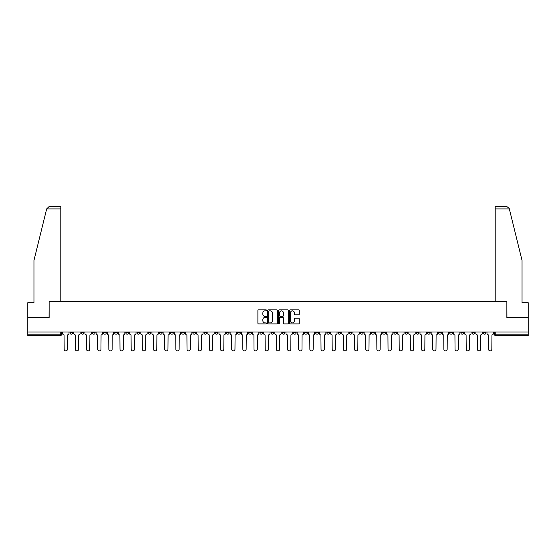 <?xml version="1.0" encoding="UTF-8"?>
<svg xmlns="http://www.w3.org/2000/svg" width="556" height="556" viewBox="0 0 556 556"><rect width="100%" height="100%" fill="white"/><g stroke="black" fill="none" stroke-linecap="round" stroke-linejoin="round"><path stroke-width="0.83" d="M266.546 310.338A0.493 0.493 0 0 0 266.053 309.845L258.589 309.845A0.702 0.702 0 0 0 257.887 310.547L257.887 323.196A0.702 0.702 0 0 0 258.589 323.898L266.053 323.898A0.493 0.493 0 0 0 266.546 323.404A0.493 0.493 0 0 0 266.053 322.918L265.087 322.918A2.252 2.252 0 0 1 262.842 320.666L262.842 319.61A2.252 2.252 0 0 1 265.087 317.365L266.053 317.365A0.493 0.493 0 0 0 266.546 316.871A0.493 0.493 0 0 0 266.053 316.378L265.087 316.378A2.252 2.252 0 0 1 262.842 314.133L262.842 313.077A2.252 2.252 0 0 1 265.087 310.832L266.053 310.832A0.493 0.493 0 0 0 266.546 310.338M438.503 331.981L438.503 332.766L441.367 332.766A1.432 1.432 0 0 1 439.935 334.198A1.432 1.432 0 0 1 438.503 332.766L438.503 331.981M371.491 331.981L371.491 332.766L374.355 332.766A1.432 1.432 0 0 1 372.923 334.198A1.432 1.432 0 0 1 371.491 332.766L371.491 331.981M360.323 331.981L360.323 332.766L363.193 332.766A1.432 1.432 0 0 1 361.761 334.198A1.432 1.432 0 0 1 360.323 332.766L360.323 331.981M293.318 331.981L293.318 332.766L296.181 332.766A1.432 1.432 0 0 1 294.75 334.198A1.432 1.432 0 0 1 293.318 332.766L293.318 331.981M282.149 331.981L282.149 332.766L285.013 332.766A1.432 1.432 0 0 1 283.581 334.198A1.432 1.432 0 0 1 282.149 332.766L282.149 331.981M270.987 331.981L270.987 332.766L273.851 332.766A1.432 1.432 0 0 1 272.419 334.198A1.432 1.432 0 0 1 270.987 332.766L270.987 331.981M248.65 331.981L248.65 332.766L251.514 332.766A1.432 1.432 0 0 1 250.082 334.198A1.432 1.432 0 0 1 248.65 332.766L248.65 331.981M226.313 332.766L226.313 331.981L226.313 332.766A1.432 1.432 0 0 0 227.745 334.198A1.432 1.432 0 0 1 226.313 332.766L229.176 332.766A1.432 1.432 0 0 1 227.745 334.198A1.432 1.432 0 0 0 229.176 332.766L229.176 331.981L229.176 332.766M215.144 332.766L215.144 331.981L215.144 332.766A1.432 1.432 0 0 0 216.576 334.198A1.432 1.432 0 0 1 215.144 332.766L218.008 332.766A1.432 1.432 0 0 1 216.576 334.198M203.976 332.766L203.976 331.981L203.976 332.766A1.432 1.432 0 0 0 205.407 334.198A1.432 1.432 0 0 1 203.976 332.766L206.839 332.766A1.432 1.432 0 0 1 205.407 334.198A1.432 1.432 0 0 0 206.839 332.766L206.839 331.981L206.839 332.766M192.807 331.981L192.807 332.766L195.677 332.766A1.432 1.432 0 0 1 194.239 334.198A1.432 1.432 0 0 1 192.807 332.766L192.807 331.981M181.645 331.981L181.645 332.766L184.509 332.766A1.432 1.432 0 0 1 183.077 334.198A1.432 1.432 0 0 1 181.645 332.766L181.645 331.981M170.477 331.981L170.477 332.766L173.34 332.766A1.432 1.432 0 0 1 171.908 334.198A1.432 1.432 0 0 1 170.477 332.766L170.477 331.981M159.308 332.766L159.308 331.981L159.308 332.766A1.432 1.432 0 0 0 160.74 334.198A1.432 1.432 0 0 1 159.308 332.766L162.171 332.766A1.432 1.432 0 0 1 160.74 334.198M136.971 332.766L136.971 331.981L136.971 332.766A1.432 1.432 0 0 0 138.402 334.198A1.432 1.432 0 0 1 136.971 332.766L139.834 332.766A1.432 1.432 0 0 1 138.402 334.198A1.432 1.432 0 0 0 139.834 332.766L139.834 331.981L139.834 332.766M125.802 332.766L125.802 331.981L125.802 332.766A1.432 1.432 0 0 0 127.234 334.198A1.432 1.432 0 0 1 125.802 332.766L128.665 332.766A1.432 1.432 0 0 1 127.234 334.198A1.432 1.432 0 0 0 128.665 332.766L128.665 331.981L128.665 332.766M114.633 332.766L114.633 331.981L114.633 332.766A1.432 1.432 0 0 0 116.065 334.198A1.432 1.432 0 0 1 114.633 332.766L117.497 332.766A1.432 1.432 0 0 1 116.065 334.198A1.432 1.432 0 0 0 117.497 332.766L117.497 331.981L117.497 332.766M103.472 332.766L103.472 331.981L103.472 332.766A1.432 1.432 0 0 0 104.903 334.198A1.432 1.432 0 0 1 103.472 332.766L106.335 332.766A1.432 1.432 0 0 1 104.903 334.198M92.303 332.766L92.303 331.981L92.303 332.766A1.432 1.432 0 0 0 93.735 334.198A1.432 1.432 0 0 1 92.303 332.766L95.166 332.766A1.432 1.432 0 0 1 93.735 334.198A1.432 1.432 0 0 0 95.166 332.766L95.166 331.981L95.166 332.766M81.134 332.766L81.134 331.981L81.134 332.766A1.432 1.432 0 0 0 82.566 334.198A1.432 1.432 0 0 1 81.134 332.766L83.998 332.766A1.432 1.432 0 0 1 82.566 334.198A1.432 1.432 0 0 0 83.998 332.766L83.998 331.981L83.998 332.766M298.537 314.8A0.702 0.702 0 0 0 299.239 314.098L299.239 310.547A0.702 0.702 0 0 0 298.537 309.845L290.246 309.845A0.702 0.702 0 0 0 289.544 310.547L289.544 323.196A0.702 0.702 0 0 0 290.246 323.898L298.537 323.898A0.702 0.702 0 0 0 299.239 323.196L299.239 318.908A0.702 0.702 0 0 0 298.537 318.206L294.986 318.206A0.702 0.702 0 0 0 294.284 318.908L294.284 321.034A1.877 1.877 0 0 1 292.407 322.918A1.877 1.877 0 0 1 290.524 321.034L290.524 312.708A1.877 1.877 0 0 1 292.407 310.832A1.877 1.877 0 0 1 294.284 312.708L294.284 314.098A0.702 0.702 0 0 0 294.986 314.8L298.537 314.8M46.669 208.917L48.879 206.769L60.799 206.769L60.799 208.917L46.669 208.917L33.958 260.458L33.958 302.7L27.8 302.7L27.8 317.733L49.136 317.733L49.136 301.769L506.863 301.769L506.863 317.733L528.2 317.733L528.2 331.981L27.8 331.981L27.8 334.198L61.66 334.198L61.66 331.981M27.8 317.733L27.8 331.981M277.388 310.547A0.702 0.702 0 0 0 276.68 309.845L268.388 309.845A0.702 0.702 0 0 0 267.686 310.547L267.686 323.196A0.702 0.702 0 0 0 268.388 323.898L276.68 323.898A0.702 0.702 0 0 0 277.388 323.196L277.388 310.547M279.32 309.845L287.612 309.845A0.702 0.702 0 0 1 288.314 310.547L288.314 323.196A0.702 0.702 0 0 1 287.612 323.898L284.06 323.898A0.702 0.702 0 0 1 283.358 323.196L283.358 318.067A0.702 0.702 0 0 0 282.656 317.365L280.3 317.365A0.702 0.702 0 0 0 279.599 318.067L279.599 323.404A0.493 0.493 0 0 1 279.105 323.898A0.493 0.493 0 0 1 278.612 323.404L278.612 310.547A0.702 0.702 0 0 1 279.32 309.845M494.34 331.981L494.34 334.198L528.2 334.198L528.2 335.629L495.771 335.629A1.432 1.432 0 0 1 494.34 334.198M528.2 331.981L528.2 334.198M61.66 334.198A1.432 1.432 0 0 1 60.229 335.629L27.8 335.629L27.8 334.198M486.034 331.981L486.034 332.766A1.432 1.432 0 0 1 484.603 334.198A1.432 1.432 0 0 1 483.171 332.766A1.432 1.432 0 0 0 484.603 334.198M483.171 331.981L483.171 332.766L486.034 332.766M474.866 331.981L474.866 332.766A1.432 1.432 0 0 1 473.434 334.198A1.432 1.432 0 0 1 472.002 332.766L474.866 332.766A1.432 1.432 0 0 1 473.434 334.198M472.002 331.981L472.002 332.766M463.697 331.981L463.697 332.766A1.432 1.432 0 0 1 462.265 334.198A1.432 1.432 0 0 1 460.834 332.766A1.432 1.432 0 0 0 462.265 334.198M460.834 331.981L460.834 332.766L463.697 332.766M452.528 331.981L452.528 332.766A1.432 1.432 0 0 1 451.097 334.198A1.432 1.432 0 0 1 449.665 332.766L452.528 332.766M449.665 331.981L449.665 332.766M441.367 331.981L441.367 332.766A1.432 1.432 0 0 1 439.935 334.198M430.198 331.981L430.198 332.766A1.432 1.432 0 0 1 428.766 334.198A1.432 1.432 0 0 1 427.335 332.766L430.198 332.766M427.335 331.981L427.335 332.766M419.029 331.981L419.029 332.766A1.432 1.432 0 0 1 417.598 334.198A1.432 1.432 0 0 1 416.166 332.766L419.029 332.766M416.166 331.981L416.166 332.766M407.861 331.981L407.861 332.766A1.432 1.432 0 0 1 406.429 334.198A1.432 1.432 0 0 1 404.997 332.766A1.432 1.432 0 0 0 406.429 334.198M404.997 331.981L404.997 332.766L407.861 332.766M396.692 331.981L396.692 332.766A1.432 1.432 0 0 1 395.26 334.198A1.432 1.432 0 0 1 393.829 332.766L396.692 332.766M393.829 331.981L393.829 332.766M385.523 331.981L385.523 332.766A1.432 1.432 0 0 1 384.092 334.198A1.432 1.432 0 0 1 382.66 332.766L385.523 332.766M382.66 331.981L382.66 332.766M374.355 331.981L374.355 332.766M363.193 331.981L363.193 332.766L363.193 331.981M352.024 331.981L352.024 332.766A1.432 1.432 0 0 1 350.593 334.198A1.432 1.432 0 0 1 349.161 332.766L352.024 332.766M349.161 331.981L349.161 332.766M340.856 331.981L340.856 332.766A1.432 1.432 0 0 1 339.424 334.198A1.432 1.432 0 0 1 337.992 332.766L340.856 332.766M337.992 331.981L337.992 332.766M329.687 331.981L329.687 332.766A1.432 1.432 0 0 1 328.255 334.198A1.432 1.432 0 0 1 326.824 332.766L329.687 332.766M326.824 331.981L326.824 332.766M318.518 331.981L318.518 332.766A1.432 1.432 0 0 1 317.087 334.198A1.432 1.432 0 0 1 315.655 332.766L318.518 332.766M315.655 331.981L315.655 332.766M307.35 331.981L307.35 332.766A1.432 1.432 0 0 1 305.918 334.198A1.432 1.432 0 0 1 304.486 332.766L307.35 332.766M304.486 331.981L304.486 332.766M296.181 331.981L296.181 332.766A1.432 1.432 0 0 1 294.75 334.198M285.013 331.981L285.013 332.766M273.851 332.766L273.851 331.981L273.851 332.766A1.432 1.432 0 0 1 272.419 334.198M262.682 331.981L262.682 332.766A1.432 1.432 0 0 1 261.25 334.198A1.432 1.432 0 0 1 259.819 332.766A1.432 1.432 0 0 0 261.25 334.198A1.432 1.432 0 0 0 262.682 332.766L259.819 332.766L259.819 331.981M251.514 332.766L251.514 331.981L251.514 332.766A1.432 1.432 0 0 1 250.082 334.198M240.345 331.981L240.345 332.766A1.432 1.432 0 0 1 238.913 334.198A1.432 1.432 0 0 1 237.481 332.766A1.432 1.432 0 0 0 238.913 334.198M237.481 331.981L237.481 332.766L240.345 332.766M218.008 331.981L218.008 332.766L218.008 331.981M195.677 332.766L195.677 331.981L195.677 332.766A1.432 1.432 0 0 1 194.239 334.198M184.509 332.766L184.509 331.981L184.509 332.766A1.432 1.432 0 0 1 183.077 334.198M173.34 332.766L173.34 331.981L173.34 332.766A1.432 1.432 0 0 1 171.908 334.198M162.171 331.981L162.171 332.766L162.171 331.981M151.003 332.766L151.003 331.981L151.003 332.766A1.432 1.432 0 0 1 149.571 334.198A1.432 1.432 0 0 1 148.139 332.766L151.003 332.766A1.432 1.432 0 0 1 149.571 334.198M148.139 331.981L148.139 332.766M106.335 331.981L106.335 332.766L106.335 331.981M72.829 331.981L72.829 332.766A1.432 1.432 0 0 1 71.397 334.198A1.432 1.432 0 0 1 69.966 332.766A1.432 1.432 0 0 0 71.397 334.198A1.432 1.432 0 0 0 72.829 332.766L72.829 331.981M69.966 331.981L69.966 332.766L72.829 332.766M269.167 310.832A0.493 0.493 0 0 0 268.673 311.318L268.673 322.424A0.493 0.493 0 0 0 269.167 322.918L270.181 322.918A2.252 2.252 0 0 0 272.433 320.666L272.433 313.077A2.252 2.252 0 0 0 270.181 310.832L269.167 310.832M283.358 312.743A1.877 1.877 0 0 0 281.475 310.867A1.877 1.877 0 0 0 279.599 312.743L279.599 315.676A0.702 0.702 0 0 0 280.3 316.378L282.656 316.378A0.702 0.702 0 0 0 283.358 315.676L283.358 312.743M62.626 333.482L62.626 331.981L62.626 333.482A1.432 1.432 48.4 0 0 64.058 334.914L64.169 349.231A1.647 1.647 48.4 0 0 65.816 350.878A1.647 1.647 48.4 0 0 67.457 349.231L67.568 334.914A1.432 1.432 48.4 0 0 69 333.482L69 331.981M64.058 334.914L64.169 349.231M67.457 349.231L67.568 334.914M73.795 333.482L73.795 331.981L73.795 333.482A1.432 1.432 48.4 0 0 75.227 334.914L75.331 349.231A1.647 1.647 48.4 0 0 76.978 350.878A1.647 1.647 48.4 0 0 78.625 349.231L78.737 334.914A1.432 1.432 48.4 0 0 80.168 333.482L80.168 331.981M84.964 333.482L84.964 331.981L84.964 333.482A1.432 1.432 48.4 0 0 86.395 334.914L86.5 349.231A1.647 1.647 48.4 0 0 88.147 350.878A1.647 1.647 48.4 0 0 89.794 349.231L89.905 334.914A1.432 1.432 48.4 0 0 91.337 333.482L91.337 331.981M60.799 301.769L60.799 208.917M49.06 317.733L49.136 301.769M528.2 317.733L528.2 302.7L522.042 302.7L522.042 260.458L509.206 208.403L507.121 206.769L495.201 206.769L495.201 301.769M506.94 317.733L506.863 301.769M75.227 334.914L75.331 349.231M78.625 349.231L78.737 334.914M86.395 334.914L86.5 349.231M89.794 349.231L89.905 334.914M96.132 333.482L96.132 331.981L96.132 333.482A1.432 1.432 48.4 0 0 97.564 334.914L97.668 349.231A1.647 1.647 48.4 0 0 99.316 350.878A1.647 1.647 48.4 0 0 100.963 349.231L101.067 334.914A1.432 1.432 48.4 0 0 102.499 333.482L102.499 331.981M107.301 333.482L107.301 331.981L107.301 333.482A1.432 1.432 48.4 0 0 108.733 334.914L108.837 349.231A1.647 1.647 48.4 0 0 110.484 350.878A1.647 1.647 48.4 0 0 112.131 349.231L112.236 334.914A1.432 1.432 48.4 0 0 113.667 333.482L113.667 331.981M118.463 333.482L118.463 331.981L118.463 333.482A1.432 1.432 48.4 0 0 119.901 334.914L120.006 349.231A1.647 1.647 48.4 0 0 121.653 350.878A1.647 1.647 48.4 0 0 123.3 349.231L123.404 334.914A1.432 1.432 48.4 0 0 124.836 333.482L124.836 331.981M97.564 334.914L97.668 349.231M100.963 349.231L101.067 334.914M108.733 334.914L108.837 349.231M112.131 349.231L112.236 334.914M119.901 334.914L120.006 349.231M123.3 349.231L123.404 334.914M129.631 333.482L129.631 331.981L129.631 333.482A1.432 1.432 48.4 0 0 131.063 334.914L131.174 349.231A1.647 1.647 48.4 0 0 132.821 350.878A1.647 1.647 48.4 0 0 134.469 349.231L134.573 334.914A1.432 1.432 48.4 0 0 136.005 333.482L136.005 331.981M131.063 334.914L131.174 349.231M134.469 349.231L134.573 334.914M140.8 333.482L140.8 331.981L140.8 333.482A1.432 1.432 48.4 0 0 142.232 334.914L142.343 349.231A1.647 1.647 48.4 0 0 143.99 350.878A1.647 1.647 48.4 0 0 145.637 349.231L145.741 334.914A1.432 1.432 48.4 0 0 147.173 333.482L147.173 331.981M142.232 334.914L142.343 349.231M145.637 349.231L145.741 334.914M151.969 333.482L151.969 331.981L151.969 333.482A1.432 1.432 48.4 0 0 153.4 334.914L153.512 349.231A1.647 1.647 48.4 0 0 155.152 350.878A1.647 1.647 48.4 0 0 156.799 349.231L156.91 334.914A1.432 1.432 48.4 0 0 158.342 333.482L158.342 331.981M153.4 334.914L153.512 349.231M156.799 349.231L156.91 334.914M163.137 333.482L163.137 331.981L163.137 333.482A1.432 1.432 48.4 0 0 164.569 334.914L164.673 349.231A1.647 1.647 48.4 0 0 166.32 350.878A1.647 1.647 48.4 0 0 167.968 349.231L168.079 334.914A1.432 1.432 48.4 0 0 169.51 333.482L169.51 331.981M164.569 334.914L164.673 349.231M167.968 349.231L168.079 334.914M174.306 333.482L174.306 331.981L174.306 333.482A1.432 1.432 48.4 0 0 175.738 334.914L175.842 349.231A1.647 1.647 48.4 0 0 177.489 350.878A1.647 1.647 48.4 0 0 179.136 349.231L179.247 334.914A1.432 1.432 48.4 0 0 180.679 333.482L180.679 331.981M175.738 334.914L175.842 349.231M179.136 349.231L179.247 334.914M185.475 333.482L185.475 331.981L185.475 333.482A1.432 1.432 48.4 0 0 186.906 334.914L187.011 349.231A1.647 1.647 48.4 0 0 188.658 350.878A1.647 1.647 48.4 0 0 190.305 349.231L190.409 334.914A1.432 1.432 48.4 0 0 191.841 333.482L191.841 331.981M186.906 334.914L187.011 349.231M190.305 349.231L190.409 334.914M196.643 333.482L196.643 331.981L196.643 333.482A1.432 1.432 48.4 0 0 198.075 334.914L198.179 349.231A1.647 1.647 48.4 0 0 199.826 350.878A1.647 1.647 48.4 0 0 201.474 349.231L201.578 334.914A1.432 1.432 48.4 0 0 203.01 333.482L203.01 331.981M198.075 334.914L198.179 349.231M201.474 349.231L201.578 334.914M207.805 333.482L207.805 331.981L207.805 333.482A1.432 1.432 48.4 0 0 209.237 334.914L209.348 349.231A1.647 1.647 48.4 0 0 210.995 350.878A1.647 1.647 48.4 0 0 212.642 349.231L212.746 334.914A1.432 1.432 48.4 0 0 214.178 333.482L214.178 331.981M209.237 334.914L209.348 349.231M212.642 349.231L212.746 334.914M218.974 333.482L218.974 331.981L218.974 333.482A1.432 1.432 48.4 0 0 220.405 334.914L220.517 349.231A1.647 1.647 48.4 0 0 222.164 350.878A1.647 1.647 48.4 0 0 223.811 349.231L223.915 334.914A1.432 1.432 48.4 0 0 225.347 333.482L225.347 331.981M220.405 334.914L220.517 349.231M223.811 349.231L223.915 334.914M230.142 333.482L230.142 331.981L230.142 333.482A1.432 1.432 48.4 0 0 231.574 334.914L231.685 349.231A1.647 1.647 48.4 0 0 233.332 350.878A1.647 1.647 48.4 0 0 234.973 349.231L235.084 334.914A1.432 1.432 48.4 0 0 236.515 333.482L236.515 331.981M231.574 334.914L231.685 349.231M234.973 349.231L235.084 334.914M241.311 333.482L241.311 331.981L241.311 333.482A1.432 1.432 48.4 0 0 242.743 334.914L242.847 349.231A1.647 1.647 48.4 0 0 244.494 350.878A1.647 1.647 48.4 0 0 246.141 349.231L246.252 334.914A1.432 1.432 48.4 0 0 247.684 333.482L247.684 331.981M242.743 334.914L242.847 349.231M246.141 349.231L246.252 334.914M252.48 333.482L252.48 331.981L252.48 333.482A1.432 1.432 48.4 0 0 253.911 334.914L254.016 349.231A1.647 1.647 48.4 0 0 255.663 350.878A1.647 1.647 48.4 0 0 257.31 349.231L257.421 334.914A1.432 1.432 48.4 0 0 258.853 333.482L258.853 331.981M253.911 334.914L254.016 349.231M257.31 349.231L257.421 334.914M263.648 333.482L263.648 331.981L263.648 333.482A1.432 1.432 48.4 0 0 265.08 334.914L265.184 349.231A1.647 1.647 48.4 0 0 266.831 350.878A1.647 1.647 48.4 0 0 268.478 349.231L268.583 334.914A1.432 1.432 48.4 0 0 270.021 333.482L270.021 331.981M265.08 334.914L265.184 349.231M268.478 349.231L268.583 334.914M274.817 333.482L274.817 331.981L274.817 333.482A1.432 1.432 48.4 0 0 276.249 334.914L276.353 349.231A1.647 1.647 48.4 0 0 278 350.878A1.647 1.647 48.4 0 0 279.647 349.231L279.751 334.914A1.432 1.432 48.4 0 0 281.183 333.482L281.183 331.981M276.249 334.914L276.353 349.231M279.647 349.231L279.751 334.914M285.979 333.482L285.979 331.981L285.979 333.482A1.432 1.432 48.4 0 0 287.417 334.914L287.521 349.231A1.647 1.647 48.4 0 0 289.169 350.878A1.647 1.647 48.4 0 0 290.816 349.231L290.92 334.914A1.432 1.432 48.4 0 0 292.352 333.482L292.352 331.981M287.417 334.914L287.521 349.231M290.816 349.231L290.92 334.914M297.147 333.482L297.147 331.981L297.147 333.482A1.432 1.432 48.4 0 0 298.579 334.914L298.69 349.231A1.647 1.647 48.4 0 0 300.337 350.878A1.647 1.647 48.4 0 0 301.984 349.231L302.089 334.914A1.432 1.432 48.4 0 0 303.52 333.482L303.52 331.981M298.579 334.914L298.69 349.231M301.984 349.231L302.089 334.914M308.316 333.482L308.316 331.981L308.316 333.482A1.432 1.432 48.4 0 0 309.748 334.914L309.859 349.231A1.647 1.647 48.4 0 0 311.506 350.878A1.647 1.647 48.4 0 0 313.153 349.231L313.257 334.914A1.432 1.432 48.4 0 0 314.689 333.482L314.689 331.981M309.748 334.914L309.859 349.231M313.153 349.231L313.257 334.914M319.485 333.482L319.485 331.981L319.485 333.482A1.432 1.432 48.4 0 0 320.916 334.914L321.027 349.231A1.647 1.647 48.4 0 0 322.668 350.878A1.647 1.647 48.4 0 0 324.315 349.231L324.426 334.914A1.432 1.432 48.4 0 0 325.858 333.482L325.858 331.981M320.916 334.914L321.027 349.231M324.315 349.231L324.426 334.914M330.653 333.482L330.653 331.981L330.653 333.482A1.432 1.432 48.4 0 0 332.085 334.914L332.189 349.231A1.647 1.647 48.4 0 0 333.836 350.878A1.647 1.647 48.4 0 0 335.483 349.231L335.595 334.914A1.432 1.432 48.4 0 0 337.026 333.482L337.026 331.981M332.085 334.914L332.189 349.231M335.483 349.231L335.595 334.914M341.822 333.482L341.822 331.981L341.822 333.482A1.432 1.432 48.4 0 0 343.254 334.914L343.358 349.231A1.647 1.647 48.4 0 0 345.005 350.878A1.647 1.647 48.4 0 0 346.652 349.231L346.763 334.914A1.432 1.432 48.4 0 0 348.195 333.482L348.195 331.981M343.254 334.914L343.358 349.231M346.652 349.231L346.763 334.914M352.99 333.482L352.99 331.981L352.99 333.482A1.432 1.432 48.4 0 0 354.422 334.914L354.526 349.231A1.647 1.647 48.4 0 0 356.174 350.878A1.647 1.647 48.4 0 0 357.821 349.231L357.925 334.914A1.432 1.432 48.4 0 0 359.357 333.482L359.357 331.981M354.422 334.914L354.526 349.231M357.821 349.231L357.925 334.914M364.159 333.482L364.159 331.981L364.159 333.482A1.432 1.432 48.4 0 0 365.591 334.914L365.695 349.231A1.647 1.647 48.4 0 0 367.342 350.878A1.647 1.647 48.4 0 0 368.989 349.231L369.094 334.914A1.432 1.432 48.4 0 0 370.525 333.482L370.525 331.981M365.591 334.914L365.695 349.231M368.989 349.231L369.094 334.914M375.321 333.482L375.321 331.981L375.321 333.482A1.432 1.432 48.4 0 0 376.753 334.914L376.864 349.231A1.647 1.647 48.4 0 0 378.511 350.878A1.647 1.647 48.4 0 0 380.158 349.231L380.262 334.914A1.432 1.432 48.4 0 0 381.694 333.482L381.694 331.981M376.753 334.914L376.864 349.231M380.158 349.231L380.262 334.914M386.489 333.482L386.489 331.981L386.489 333.482A1.432 1.432 48.4 0 0 387.921 334.914L388.032 349.231A1.647 1.647 48.4 0 0 389.68 350.878A1.647 1.647 48.4 0 0 391.327 349.231L391.431 334.914A1.432 1.432 48.4 0 0 392.863 333.482L392.863 331.981M387.921 334.914L388.032 349.231M391.327 349.231L391.431 334.914M397.658 333.482L397.658 331.981L397.658 333.482A1.432 1.432 48.4 0 0 399.09 334.914L399.201 349.231A1.647 1.647 48.4 0 0 400.848 350.878A1.647 1.647 48.4 0 0 402.488 349.231L402.6 334.914A1.432 1.432 48.4 0 0 404.031 333.482L404.031 331.981M399.09 334.914L399.201 349.231M402.488 349.231L402.6 334.914M408.827 333.482L408.827 331.981L408.827 333.482A1.432 1.432 48.4 0 0 410.258 334.914L410.363 349.231A1.647 1.647 48.4 0 0 412.01 350.878A1.647 1.647 48.4 0 0 413.657 349.231L413.768 334.914A1.432 1.432 48.4 0 0 415.2 333.482L415.2 331.981M410.258 334.914L410.363 349.231M413.657 349.231L413.768 334.914M419.995 333.482L419.995 331.981L419.995 333.482A1.432 1.432 48.4 0 0 421.427 334.914L421.531 349.231A1.647 1.647 48.4 0 0 423.179 350.878A1.647 1.647 48.4 0 0 424.826 349.231L424.937 334.914A1.432 1.432 48.4 0 0 426.369 333.482L426.369 331.981M421.427 334.914L421.531 349.231M424.826 349.231L424.937 334.914M431.164 333.482L431.164 331.981L431.164 333.482A1.432 1.432 48.4 0 0 432.596 334.914L432.7 349.231A1.647 1.647 48.4 0 0 434.347 350.878A1.647 1.647 48.4 0 0 435.994 349.231L436.099 334.914A1.432 1.432 48.4 0 0 437.537 333.482L437.537 331.981M432.596 334.914L432.7 349.231M435.994 349.231L436.099 334.914M442.333 333.482L442.333 331.981L442.333 333.482A1.432 1.432 48.4 0 0 443.764 334.914L443.869 349.231A1.647 1.647 48.4 0 0 445.516 350.878A1.647 1.647 48.4 0 0 447.163 349.231L447.267 334.914A1.432 1.432 48.4 0 0 448.699 333.482L448.699 331.981M443.764 334.914L443.869 349.231M447.163 349.231L447.267 334.914M453.501 333.482L453.501 331.981L453.501 333.482A1.432 1.432 48.4 0 0 454.933 334.914L455.037 349.231A1.647 1.647 48.4 0 0 456.684 350.878A1.647 1.647 48.4 0 0 458.332 349.231L458.436 334.914A1.432 1.432 48.4 0 0 459.868 333.482L459.868 331.981M454.933 334.914L455.037 349.231M458.332 349.231L458.436 334.914M464.663 333.482L464.663 331.981L464.663 333.482A1.432 1.432 48.4 0 0 466.095 334.914L466.206 349.231A1.647 1.647 48.4 0 0 467.853 350.878A1.647 1.647 48.4 0 0 469.5 349.231L469.605 334.914A1.432 1.432 48.4 0 0 471.036 333.482L471.036 331.981M466.095 334.914L466.206 349.231M469.5 349.231L469.605 334.914M475.832 333.482L475.832 331.981L475.832 333.482A1.432 1.432 48.4 0 0 477.263 334.914L477.375 349.231A1.647 1.647 48.4 0 0 479.022 350.878A1.647 1.647 48.4 0 0 480.669 349.231L480.773 334.914A1.432 1.432 48.4 0 0 482.205 333.482L482.205 331.981M477.263 334.914L477.375 349.231M480.669 349.231L480.773 334.914M487 333.482L487 331.981L487 333.482A1.432 1.432 48.4 0 0 488.432 334.914L488.543 349.231A1.647 1.647 48.4 0 0 490.183 350.878A1.647 1.647 48.4 0 0 491.831 349.231L491.942 334.914A1.432 1.432 48.4 0 0 493.374 333.482L493.374 331.981M488.432 334.914L488.543 349.231M491.831 349.231L491.942 334.914M60.229 331.981L60.229 335.629M495.771 331.981L495.771 335.629M509.331 208.917L495.201 208.917"/></g></svg>
